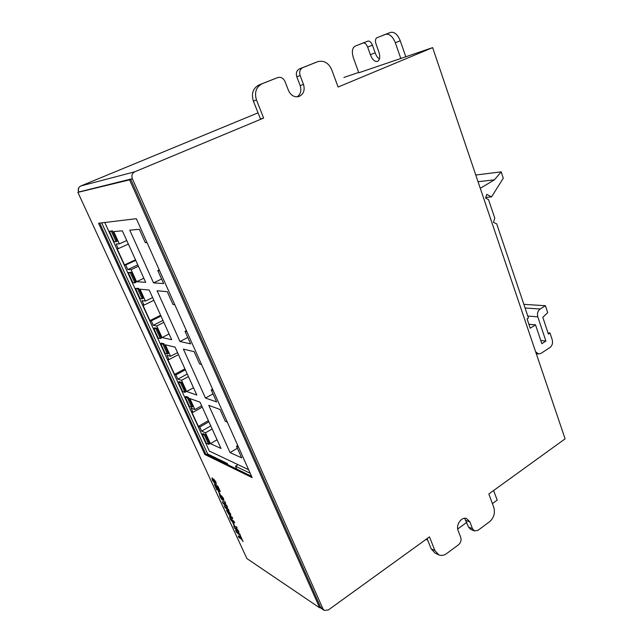 <?xml version="1.0" encoding="UTF-8"?>
<svg xmlns="http://www.w3.org/2000/svg" width="643" height="643" viewBox="0 0 643 643"><rect width="100%" height="100%" fill="white"/><g stroke="black" fill="none" stroke-linecap="round" stroke-linejoin="round"><path stroke-width="0.96" d="M80.817 185.972L134.861 171.761L263.638 118.071L256.501 100.035C254.234 92.431 256.123 86.998 262.167 83.743L277.736 77.562C280.943 76.774 283.378 78.108 285.042 81.573L288.498 90.518C290.861 95.477 294.333 97.479 298.899 96.522C303.592 94.312 305.128 90.277 303.496 84.418L300.112 75.528C299.051 71.799 299.951 69.155 302.837 67.595L317.771 61.672C323.887 60.177 328.517 62.821 331.651 69.597L338.114 87.03L432.643 47.622L358.81 72.78L353.465 58.039C351.6 51.987 352.131 48.024 355.04 46.151L363.102 43.041C364.862 42.719 366.381 44.07 367.651 47.1L370.384 54.735C372.305 59.703 374.708 61.921 377.602 61.374C379.876 59.936 380.326 56.897 378.944 52.244L376.195 44.488C375.014 41.096 375.271 38.837 376.959 37.696L385.663 34.344C389.465 33.613 392.688 36.41 395.324 42.751L400.878 58.682M134.861 171.761C132.145 173.248 131.309 175.563 132.354 178.698L78.856 191.976M320.471 607.217L322.971 608.905L132.354 178.698M322.971 608.905L324.217 610.384L328.3 610.006L429.484 536.873L434.901 550.561L438.847 554.877C441.387 555.89 443.959 555.472 446.555 553.631L458.507 544.774C460.798 542.724 461.537 540.257 460.726 537.371L458.129 530.628C455.59 524.849 461.658 516.361 466.689 518.588L469.92 521.995L472.468 528.707L474.55 530.941L478.03 530.298L489.508 521.786C493.904 517.856 495.335 513.042 493.792 507.343L488.841 493.969L565.109 438.847L432.643 47.622M274.424 78.832L259.025 84.948C253.012 88.179 251.14 93.573 253.39 101.128L260.503 119.035L263.638 118.071M358.69 72.45L343.86 77.441M359.839 44.254L367.9 41.144C369.669 40.814 371.18 42.157 372.45 45.179L375.158 52.798C376.131 55.692 377.562 57.757 379.45 58.995M381.862 35.751L390.582 32.391C394.4 31.644 397.623 34.441 400.243 40.766L405.765 56.648M227.871 464.744L227.3 463.474L207.673 453.982L101.698 222.864M227.3 463.474L226.384 464.021M207.673 453.982L206.789 454.497M314.387 62.966L299.493 68.881C296.632 70.425 295.724 73.053 296.793 76.758L300.16 85.583C301.655 90.406 300.675 94.159 297.211 96.836M464.696 518.298L468.586 527.139L470.66 529.358L474.421 530.885M427.089 538.609L431.148 548.817L435.078 553.117L438.558 554.74M370.384 54.735L375.158 52.798M480.281 188.311L494.427 179.831L501.178 171.858L503.276 178.232L491.533 196.903L486.767 194.363L485.618 198.068L488.535 199.619L494.813 218.234L493.43 222.333L496.709 223.868L528.458 318.004L527.075 318.864L530.226 328.203L535.515 324.868L541.832 343.683L545.891 341.055L537.797 316.846C536.977 313.495 537.757 310.882 540.136 309.018L545.425 305.714L547.707 312.627L542.805 317.296L548.391 334.087L549.998 333.05L552.233 339.777C553.028 343.057 552.265 345.653 549.942 347.55L541.044 353.361L538.601 353.98L535.627 351.793M478.038 181.704L494.427 179.831M475.78 175.025L501.178 171.858M485.819 197.417L491.533 196.903M528.9 324.265L535.515 324.868M540.763 340.485L545.891 341.055M523.852 304.348L545.425 305.714M547.981 332.849L549.998 333.05M236.809 469.085L235.499 466.199L250.199 473.264M235.499 466.199L238.023 464.672M104.769 222.494L209.337 451.065L248.6 469.695M117.05 248.632L124.501 264.908L125.707 264.996L127.788 269.562L131.084 269.674L136.573 281.698L145.696 282.333L122.355 230.821L113.715 231.576L119.325 243.89L116.126 244.043L118.24 248.664L117.05 248.632M147.022 242.588L145.318 242.668L139.346 229.334L129.773 230.17L153.54 282.872L163.635 283.571L157.816 270.566L159.56 270.631M142.786 304.886L149.972 320.6L151.25 320.889L153.259 325.294L156.755 325.961L162.052 337.567L171.697 339.697L149.192 290.033L139.989 289.197L145.406 301.077L141.999 300.659L144.04 305.12L142.786 304.886M174.808 304.726L173.007 304.501L167.26 291.673L157.093 290.749L179.984 341.521L190.633 343.868L185.031 331.354L186.88 331.7M167.63 359.212L174.574 374.387L175.917 374.861L177.862 379.121L181.535 380.302L186.647 391.515L196.782 395.035L175.065 347.124L165.347 344.809L170.58 356.278L166.987 355.322L168.956 359.63L167.63 359.212M201.556 364.517L199.66 364.018L194.13 351.665L183.4 349.109L205.471 398.049L216.635 401.923L211.242 389.867L213.171 390.494M191.646 411.705L198.357 426.381L199.756 427.024L201.637 431.14L205.479 432.803L210.422 443.646L220.999 448.452L200.029 402.205L189.838 398.507L194.893 409.591L191.124 408.136L193.029 412.3L191.646 411.705M227.309 422.105L225.331 421.334L220.002 409.438L208.766 405.363L230.057 452.576L241.696 457.872L236.487 446.25L238.505 447.126M237.773 445.486L236.487 446.25M237.371 448.219L230.057 452.576M208.396 420.651L198.357 426.381M202.264 407.115L193.029 412.3M201.661 405.797L194.893 409.591M217.061 439.764L210.422 443.646M212.158 428.953L205.479 432.803M210.775 425.899L201.637 431.14M208.911 421.792L199.756 427.024M212.568 389.136L211.242 389.867M213.018 393.837L205.471 398.049M184.919 368.857L174.574 374.387M178.473 354.631L168.956 359.63M177.556 352.621L170.58 356.278M193.487 387.769L186.647 391.515M188.423 376.581L181.535 380.302M187.274 374.049L177.862 379.121M185.353 369.805L175.917 374.861M186.406 330.647L185.031 331.354M187.772 337.471L179.984 341.521M160.629 315.271L149.972 320.6M153.854 300.313L144.04 305.12M152.608 297.564L145.406 301.077M169.101 333.958L162.052 337.567M163.852 322.384L156.755 325.961M162.96 320.415L153.259 325.294M160.975 316.026L151.25 320.889M159.231 269.899L157.816 270.566M161.594 279.006L153.54 282.872M135.488 259.812L124.501 264.908M128.359 244.075L118.24 248.664M126.759 240.538L119.325 243.89M143.847 278.242L136.573 281.698M138.406 266.25L131.084 269.674M137.795 264.892L127.788 269.562M135.737 260.351L125.707 264.996M116.11 241.688L117.122 241.238L112.372 230.821L109.382 231.359L114.116 241.712L116.11 241.688L111.352 231.271L112.372 230.821M111.352 231.271L109.382 231.359M208.654 444.321L209.562 443.791L205.382 434.644L203.019 433.607L202.119 434.129L206.282 443.228L208.654 444.321L204.474 435.166L205.382 434.644M204.474 435.166L202.119 434.129M184.919 392.343L185.851 391.836L181.527 382.368L179.268 381.629L178.336 382.127L182.644 391.547L184.919 392.343L180.595 382.874L181.527 382.368M180.595 382.874L178.336 382.127M167.389 353.963L168.337 353.465L163.917 343.764L161.698 343.169L160.742 343.659L165.155 353.312L167.389 353.963L162.96 344.262L163.917 343.764M162.96 344.262L160.742 343.659M191.718 407.228L192.643 406.714L188.359 397.342L186.036 396.442L185.112 396.948L189.38 406.272L191.718 407.228L187.434 397.856L188.359 397.342M187.434 397.856L185.112 396.948M160.348 338.556L161.313 338.065L156.836 328.268L154.69 327.842L153.733 328.324L158.186 338.073L160.348 338.556L155.871 328.75L156.836 328.268M155.871 328.75L153.733 328.324M142.207 298.818L143.188 298.344L138.599 288.289L135.52 288.498L140.086 298.489L142.207 298.818L137.61 288.763L138.599 288.289M137.61 288.763L135.52 288.498M134.917 282.856L135.906 282.39L131.268 272.238L128.254 272.616L132.868 282.711L134.917 282.856L130.28 272.704L131.268 272.238M130.28 272.704L128.254 272.616M493.631 490.513L497.176 500.133L492.409 503.614M466.762 522.357L457.695 528.988M426.02 539.381L427.699 540.136M319.643 607.812L129.605 179.847L77.891 192.37L246.888 558.558L319.643 607.812L320.568 607.153L130.778 179.357L77.891 192.37M98.556 223.242L136.332 218.692L252.144 477.612L204.828 454.497L98.556 223.242M251.526 476.246L205.712 453.974L99.705 223.105M129.605 179.847L130.778 179.357M205.712 453.974L204.828 454.497M212.086 478.062L214.256 482.202M213.058 480.755L214.256 482.435L213.677 479.059L215.743 482.105L216.313 484.308L214.36 480.466L215.116 483.857L212.503 480.425L211.949 478.095L212.479 477.958M214.521 480.61L215.188 483.737M215.743 482.105L216.394 484.187M213.677 479.059L215.968 481.969M212.929 479.493L213.275 480.618M212.262 478.095L212.937 479.493M218.692 490.585L216.474 486.63L215.566 486.132L217.414 490.143L216.876 489.845L214.4 484.468L217.832 486.108L220.284 491.429L219.52 491.26L217.712 487.322L217.004 486.928L218.692 490.585L217.382 487.137M217.414 490.143L215.935 486.341M214.4 484.468L217.832 486.108M217.615 486.237L220.067 491.557M219.416 493.969L218.419 491.196L220.171 494.137L219.416 493.969M218.202 491.324L218.958 491.501M218.741 491.63L219.954 494.266M219.641 494.499L220.051 494.403L221.811 498.598M221.843 497.039L222.341 500.174L220.051 496.798L219.504 494.531L220.051 494.403M222.1 497.087L222.751 500.125M219.834 494.539L221.706 498.815L221.264 495.552L223.338 498.598L223.893 500.744L221.939 496.943M223.338 498.598L223.965 500.624M221.264 495.552L223.555 498.462M224.254 505.856L226.135 506.057L223.113 503.373L222.374 501.765L225.066 501.829L225.709 503.22L223.756 503.147L226.754 505.486L227.606 507.343L225.629 507.279L228.635 509.586L229.061 511.113L225.026 507.52L224.254 505.856L225.926 505.88M228.426 509.722L229.061 511.113M226.047 507.327L228.635 509.586M226.537 505.623L227.389 507.48M224.174 503.204L226.754 505.486M222.374 501.765L225.066 501.829M224.849 501.958L225.492 503.356M229.093 512.567L229.945 514.135L229.093 512.567M226.939 510.18L228.321 511.868L228.522 511.249L230.331 513.87L230.741 515.533L229.326 514.054L229.077 514.77L226.529 510.478L227.156 510.044L228.241 511.257M227.622 511.563L228.683 513.484L227.622 511.563M229.133 512.6L229.961 513.934M228.434 511.209L230.548 513.733L230.805 515.405M226.746 510.092L227.156 510.044M227.558 511.523L228.482 513.444M230.387 516.136L232.139 517.197L232.758 518.547L230.226 517.318L230.435 518.459L234.084 521.425L234.703 522.767L232.75 521.835C231.858 521.465 230.909 520.243 229.905 518.17L229.615 515.774L232.139 517.197M229.406 515.911L230.17 516.273M230.435 518.459L232.035 520.436L234.084 521.425M233.867 521.561L234.486 522.904M230.315 517.35L230.644 518.33M231.922 517.334L232.549 518.684M238.199 536.101L240.98 537.886L240.048 535.844L240.603 536.198L243.094 541.607L241.599 539.212L238.81 537.427L238.408 535.973L240.812 537.5M243.094 541.607L240.603 536.198M233.827 525.243L232.854 522.534L234.591 525.452L233.827 525.243M232.637 522.663L233.401 522.872M233.192 523L234.382 525.588M235.603 530.467L237.532 530.821L234.478 528.024L233.747 526.44L236.511 526.705L237.146 528.08L235.145 527.871L238.167 530.306L239.011 532.131L236.986 531.922L240.024 534.341L240.442 535.844L236.359 532.107L235.603 530.467L237.291 530.604M239.815 534.478L240.442 535.844M237.444 532.01L240.024 534.341M237.958 530.443L238.794 532.267M235.595 527.959L238.167 530.306M233.747 526.44L236.511 526.705M236.302 526.842L236.929 528.216M80.897 185.94L258.044 112.847L80.857 185.956C78.454 187.242 77.707 189.179 78.599 191.767L78.759 191.759C77.843 189.146 78.559 187.201 80.897 185.94M259.025 84.948L262.167 83.743M253.39 101.128L256.501 100.035M300.16 85.583L303.496 84.418M296.793 76.758L300.112 75.528M299.493 68.881L302.837 67.595M314.194 63.038L317.602 61.736M468.586 527.139L472.468 528.707M466.038 520.46L469.92 521.995M431.148 548.817L434.901 550.561M385.663 34.344L390.582 32.391M395.324 42.751L400.243 40.766M367.651 47.1L372.45 45.179M363.102 43.041L367.9 41.144M527.799 316.051L537.797 316.846M525.082 307.989L540.136 309.018M314.363 62.974L317.634 61.72M320.021 607.547L324.048 610.271M536.27 353.682L538.601 353.98"/></g></svg>
